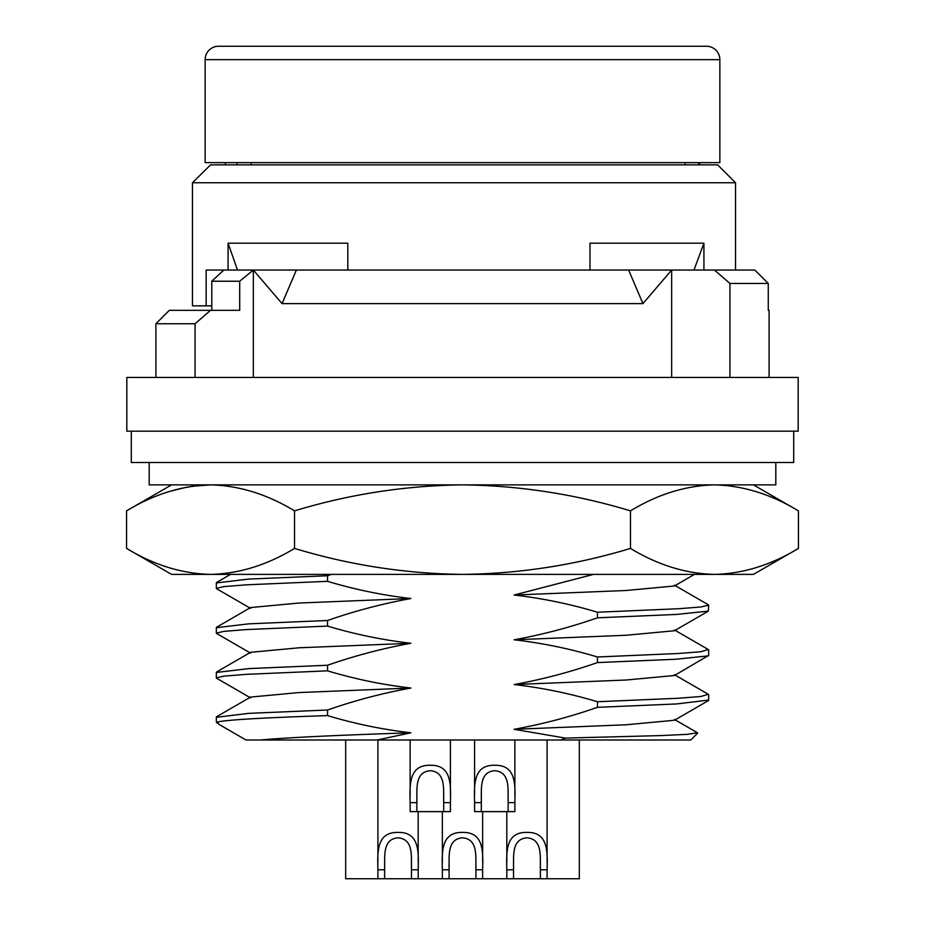 <?xml version="1.0" encoding="UTF-8"?>
<svg xmlns="http://www.w3.org/2000/svg" width="925" height="925" viewBox="0 0 925 925"><rect width="100%" height="100%" fill="white"/><g stroke="black" fill="none" stroke-linecap="round" stroke-linejoin="round"><path stroke-width="1.39" d="M697.415 732.762L687.472 734.346L660.392 735.595L565.36 738.092L561.07 740L260.63 740C286.646 737.595 336.735 735.202 410.897 732.797C382.672 729.536 354.888 723.812 327.554 715.603L327.554 710.007L248.594 713.372L216.334 717.303M377.076 740L410.897 732.797M593.48 574.39L514.092 595.029L625.971 590.508L674.394 585.999L694.455 574.39M514.092 595.029C542.339 598.29 570.124 604.013 597.446 612.223L597.446 617.819C570.228 627.323 542.443 634.643 514.103 639.788L625.959 635.267L674.394 630.757L708.353 611.124L708.666 605.17L700.884 606.973L678.707 608.731L597.446 612.223M597.446 617.819L676.672 614.431L708.353 611.113M514.103 639.788C542.374 643.048 570.147 648.783 597.446 656.981L597.446 662.577C570.228 672.082 542.443 679.401 514.103 684.546L625.971 680.025L674.394 675.516L708.666 655.409M708.238 649.5L700.884 651.72L678.707 653.478L597.446 656.981M708.666 649.928L708.666 655.513M597.446 662.577L675.689 659.259L708.377 655.871M514.103 684.546C542.374 687.807 570.147 693.542 597.446 701.74L597.446 707.336C570.182 716.852 542.397 724.171 514.103 729.305L625.994 724.784L674.406 720.274L708.446 700.583M708.261 694.27L700.872 696.49L678.707 698.236L597.446 701.74M597.446 707.336L676.649 703.948L708.666 700.075M708.666 694.675L708.666 700.271M514.103 729.305L565.36 738.092M697.589 733.178L690.767 740L561.07 740M260.63 740L246.027 740M219.317 724.564L217.097 722.101C225.573 719.904 262.388 717.742 327.554 715.603M217.525 723.292L216.334 722.101L217.097 722.101M216.334 717.072L216.334 722.101M327.554 710.007C354.818 700.491 382.603 693.16 410.908 688.038C382.684 684.789 354.888 679.054 327.554 670.845L327.554 665.248L249.172 668.578L216.334 672.463M216.542 716.759L250.606 697.068L299.018 692.559L410.908 688.038M216.855 678.383L216.3 677.898L223.862 676.14L246.27 674.348L327.554 670.845M216.334 672.302L216.334 677.898M327.554 665.248C354.795 655.732 382.58 648.413 410.908 643.28C382.661 640.019 354.876 634.284 327.554 626.086L327.554 620.49L248.617 623.855L216.334 627.693M216.6 671.966L250.606 652.31L299.029 647.789L410.908 643.28M216.866 633.625L216.3 633.139L223.862 631.37L246.27 629.59L327.554 626.086M216.334 627.543L216.334 633.139M327.554 620.49C354.772 610.986 382.557 603.667 410.897 598.521C382.626 595.261 354.853 589.526 327.554 581.328L327.554 575.732L248.617 579.096L216.334 582.935M216.6 627.208L250.606 607.552L299.041 603.031L410.897 598.521M216.866 588.867L216.3 588.381L223.85 586.612L246.27 584.831L327.554 581.328M327.554 575.732L331.508 574.39M714.447 574.39C743.041 573.708 771.034 565.036 798.437 548.409L753.424 574.39L714.447 574.39C685.853 573.708 657.86 565.036 630.468 548.409C575.674 565.036 519.688 573.708 462.5 574.39L714.447 574.39M149.191 462.5L149.191 484.873L775.809 484.873L775.809 462.5M714.424 270.042L754.812 270.042L768.27 283.466L729.929 283.466L714.424 270.042L589.988 270.042L589.988 243.183L703.925 243.183L703.925 270.042M703.925 243.183L693.97 270.042M228.07 270.042L228.07 243.183L347.812 243.183L347.812 270.042L206.159 270.042L206.159 305.851L192.469 305.851L192.469 182.757L210.576 164.858L192.469 182.757L735.525 182.757L735.525 270.042M237.505 270.042L228.07 243.183M589.988 270.042L347.812 270.042M735.525 182.757L717.627 164.858L210.576 164.858M798.183 377.458L126.818 377.458L126.818 431.166L798.183 431.166L798.183 377.458M131.292 431.166L131.292 462.5L793.708 462.5L793.708 431.166M769.091 310.326L768.27 310.326L769.091 310.326L769.091 377.458M699.716 164.858L699.716 162.627M698.664 162.627L698.664 164.858M729.929 377.458L729.929 283.466M768.27 310.326L768.27 283.466L754.812 270.042M155.909 377.458L155.909 323.75L169.333 310.326L239.702 310.326L239.702 281.235L211.79 281.235L223.804 270.042M296.37 270.042L282.056 303.608L253.334 270.042L239.702 281.235M210.576 310.326L195.071 323.75L155.909 323.75M195.071 377.458L195.071 323.75M253.334 270.042L253.334 377.458M206.159 305.851L211.79 305.851L211.79 310.326L211.79 281.235M685.171 164.858L685.171 162.627M251.242 164.858L251.242 162.627M237.066 164.858L237.066 162.627M671.666 377.458L671.666 270.042L642.944 303.608L282.056 303.608M642.944 303.608L628.63 270.042M195.903 323.033L207.524 312.951M225.284 164.858L225.284 162.627M205.142 59.674A13.424 13.424 0 0 1 218.566 46.25L706.434 46.25A13.424 13.424 0 0 1 719.858 59.674L719.858 162.627L205.142 162.627L205.142 59.674L719.858 59.674M169.46 491.453L187.417 486.989M190.874 486.411L210.553 484.873C181.959 485.567 153.966 494.228 126.563 510.866L126.563 548.409C153.966 565.036 181.959 573.708 210.553 574.39C181.959 573.708 153.966 565.036 126.563 548.409L171.576 574.39L210.553 574.39C239.147 573.708 267.14 565.036 294.532 548.409C349.326 565.036 405.312 573.708 462.5 574.39L210.553 574.39M714.447 484.873C743.041 485.567 771.034 494.228 798.437 510.866C771.034 494.228 743.041 485.567 714.447 484.873C685.853 485.567 657.86 494.228 630.468 510.866C575.674 494.228 519.688 485.567 462.5 484.873C405.312 485.567 349.326 494.228 294.532 510.866C267.14 494.228 239.136 485.567 210.553 484.873M294.532 510.866L294.532 548.409M753.424 484.873L798.437 510.866L798.437 548.409M630.468 510.866L630.468 548.409M171.576 484.873L126.563 510.866M579.316 740L579.316 878.75L547.091 878.75L547.091 869.801C547.519 852.029 548.467 831.91 526.949 832.419C505.432 831.91 506.391 852.018 506.808 869.801L506.808 878.75L482.642 878.75L482.642 869.801C483.07 852.029 484.018 831.91 462.5 832.419C440.982 831.91 441.93 852.018 442.358 869.801L442.358 878.75L418.192 878.75L418.192 869.801C418.609 852.029 419.568 831.91 398.051 832.419C376.533 831.91 377.481 852.018 377.909 869.801L377.909 878.75L345.684 878.75L345.684 862.239M579.316 862.25L579.316 869.801M345.684 740L345.684 869.801M547.091 740L547.091 862.239M506.808 811.618L506.808 862.25M540.373 862.828L540.373 878.75L547.091 878.75M547.091 869.801L540.373 869.801C539.98 856.793 542.906 839.137 526.949 837.83C510.993 839.148 513.93 856.804 513.525 869.801L513.525 878.75L540.373 878.75M513.525 862.828L513.525 869.801L506.808 869.801M506.808 878.75L513.525 878.75M482.642 811.618L482.642 862.239M442.358 811.618L442.358 862.25M475.924 862.828L475.924 878.75L482.642 878.75M482.642 869.801L475.924 869.801C475.519 856.793 478.456 839.137 462.488 837.83C446.544 839.148 449.481 856.804 449.076 869.801L449.076 878.75L475.924 878.75M449.076 862.828L449.076 869.801L442.358 869.801M442.358 878.75L449.076 878.75M474.583 802.657L474.583 811.618L514.867 811.618L514.867 802.657C515.294 784.886 516.243 764.778 494.725 765.276C473.207 764.778 474.155 784.886 474.583 802.657L481.301 802.657L481.301 811.618M474.583 740L474.583 795.107M514.867 740L514.867 795.095M508.149 795.697L508.149 811.618M514.867 802.657L508.149 802.657C507.756 789.661 510.681 771.993 494.713 770.698C478.768 772.005 481.705 789.661 481.301 802.657L481.301 795.685M410.133 802.657L410.133 811.618L450.417 811.618L450.417 802.657C450.833 784.886 451.793 764.778 430.275 765.276C408.757 764.778 409.706 784.886 410.133 802.657L416.851 802.657L416.851 811.618M410.133 740L410.133 795.107M450.417 740L450.417 795.095M443.699 795.697L443.699 811.618M450.417 802.657L443.699 802.657C443.295 789.661 446.232 771.993 430.264 770.698C414.319 772.005 417.256 789.661 416.851 802.657L416.851 795.685M418.192 811.618L418.192 862.239M377.909 740L377.909 862.25M411.475 862.828L411.475 878.75L418.192 878.75M418.192 869.801L411.475 869.801C411.07 856.793 414.007 839.137 398.039 837.83C382.094 839.148 385.02 856.804 384.627 869.801L384.627 878.75L411.475 878.75M384.627 862.828L384.627 869.801L377.909 869.801M377.909 878.75L384.627 878.75M674.394 585.167L708.365 604.811M674.394 629.925L708.365 649.57M674.394 674.683L708.365 694.328M697.635 732.878L674.394 719.442M218.809 724.263L246.015 740M250.606 697.889L216.612 678.245M250.606 653.143L216.612 633.486M250.606 608.384L216.612 588.728M216.334 582.785L216.334 588.381M230.533 574.39L216.6 582.449"/></g></svg>
